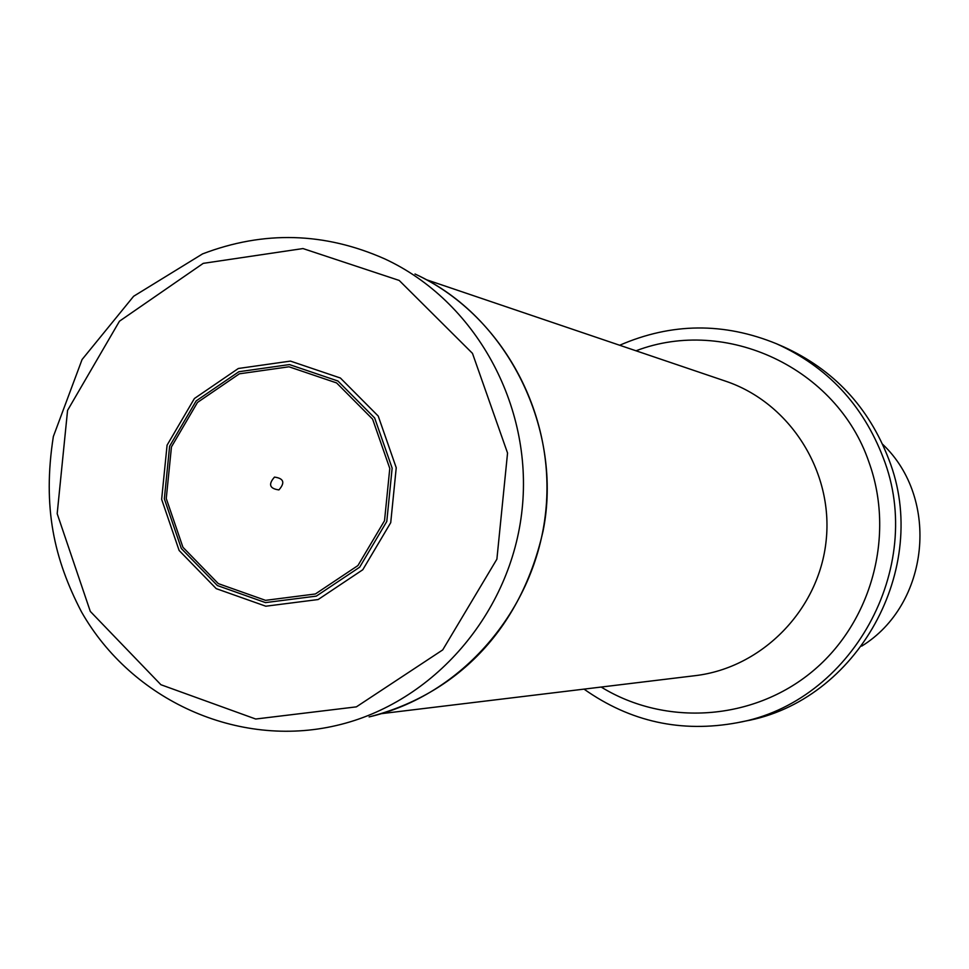 <?xml version="1.0" encoding="UTF-8"?>
<svg xmlns="http://www.w3.org/2000/svg" width="969" height="969" viewBox="0 0 969 969"><rect width="100%" height="100%" fill="white"/><g stroke="black" fill="none" stroke-linecap="round" stroke-linejoin="round"><path stroke-width="1.45" d="M861.707 646.117C929.404 604.486 940.342 498.89 882.626 444.262M584.041 689.129C630.25 721.82 681.34 733.024 737.312 722.717C851.315 702.767 926.425 567.822 883.256 457.84C862.931 404.824 827.369 366.815 776.569 343.789C723.891 322.229 671.59 322.713 619.663 345.255M737.312 722.717L744.58 721.227C857.299 701.495 931.536 568.149 888.852 459.463C868.757 407.077 833.606 369.504 783.376 346.732L776.569 343.789M238.35 368.486L290.434 361.098L340.385 378.007L378.225 416.064L396.236 467.748L390.725 522.666L362.781 569.748L318.135 599.545L265.809 606.206L216.232 588.643L179.132 550.489L161.641 499.338L167.08 445.171L194.406 398.513L238.35 368.486M274.481 477.099C283.796 478.371 285.274 482.647 278.915 489.914C269.6 488.642 268.122 484.367 274.481 477.099M381.495 713.644L695.039 675.684C762.3 667.811 819.229 609.513 826.169 540.423C833.534 471.382 789.771 402.656 725.551 381.156L426.445 279.726M636.015 350.79C726.144 316.282 836.95 368.014 868.89 461.995C895.417 535.009 871.834 622.183 812.482 671.384C753.204 720.742 665.618 726.689 601.18 687.045M369.116 716.915C461.426 695.645 535.651 610.058 545.741 511.378C556.085 412.721 500.985 313.738 414.998 273.997C509.149 316.887 563.134 431.544 543.076 531.012C519.069 637.105 449.216 696.457 369.116 716.915M336.352 725.515C433.397 703.131 511.523 612.941 522.158 508.931C533.059 404.945 475.089 300.669 384.693 258.868C324.482 232.185 263.75 230.525 202.533 253.914L133.625 296.272L82.074 359.523L53.343 436.547C42.297 507.381 54.119 559.21 81.517 611.936C131.736 700.272 237.684 748.601 336.352 725.515M203.236 263.362L302.97 248.561L399.204 280.441L472.484 353.37L507.55 453.044L496.891 559.161L442.712 649.908L356.374 706.861L255.707 719.022L160.902 684.72L90.299 611.403L57.183 513.691L67.564 410.396L119.466 321.199L203.236 263.362M238.846 371.733L289.428 364.574L337.927 381.011L374.652 417.954L392.142 468.136L386.788 521.467L359.669 567.18L316.318 596.117L265.506 602.609L217.371 585.542L181.324 548.502L164.342 498.817L169.623 446.212L196.162 400.9L238.846 371.733M239.379 373.816L289.004 366.791L336.594 382.925L372.617 419.177L389.78 468.415L384.523 520.728L357.912 565.581L315.385 593.973L265.542 600.344L218.304 583.617L182.935 547.267L166.256 498.514L171.452 446.891L197.494 402.426L239.379 373.816"/></g></svg>
